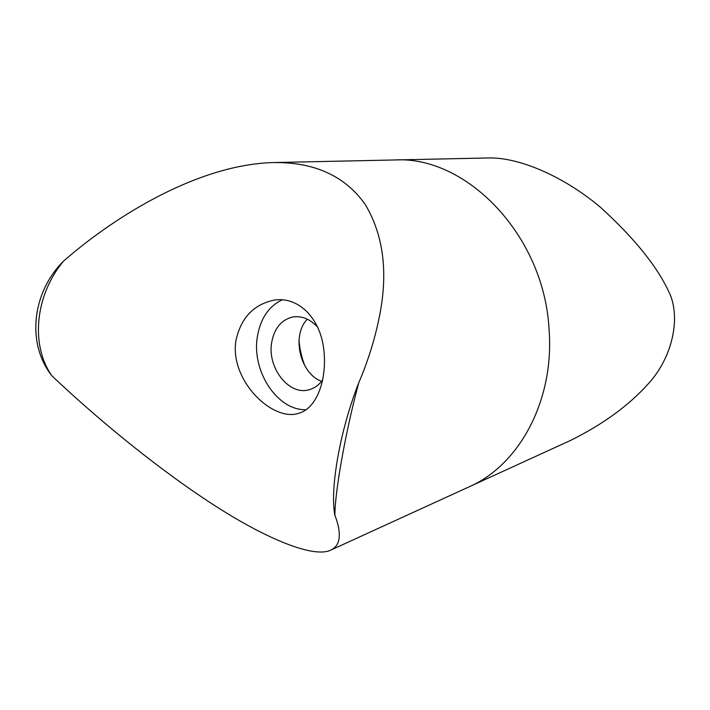 <?xml version="1.0" encoding="UTF-8"?>
<svg xmlns="http://www.w3.org/2000/svg" width="710" height="710" viewBox="0 0 710 710"><rect width="100%" height="100%" fill="white"/><g stroke="black" fill="none" stroke-linecap="round" stroke-linejoin="round"><path stroke-width="1.06" d="M330.798 550.099L570.494 440.457C603.047 424.314 629.051 405.348 648.505 383.56C670.755 359.251 680.535 322.171 670.675 295.901C659.324 269.134 636.027 239.705 600.784 207.595C565.444 177.518 519.809 156.901 487.939 157.966L394.387 159.972C466.133 155.321 544.375 235.223 549.087 329.76C554.519 400.662 519.028 465.156 469.257 486.758C519.028 465.156 554.519 400.662 549.087 329.76C544.375 235.223 466.133 155.321 394.387 159.972L273.536 162.554C314.486 162.031 345.033 175.974 365.18 204.365C383.134 234.415 388.068 270.829 379.992 313.598C375.475 337.197 368.401 360.254 358.754 382.77C345.459 432.008 334.721 492.696 334.925 515.407C338.608 524.832 339.957 532.775 338.954 539.254C338.084 544.304 335.368 547.916 330.798 550.099C313.847 558.539 264.83 538.846 207.498 500.878C150.032 462.849 92.744 414.542 51.883 375.803C26.918 344.394 31.213 293.372 63.572 261.049C117.336 214.278 199.67 164.427 273.536 162.554M299.017 340.179C299.718 349.089 301.697 357.716 304.945 366.04M321.568 381.314C300.002 373.673 291.251 335.457 307.332 319.189M322.828 379.61C319.207 384.82 314.681 388.175 309.232 389.701C289.032 396.1 266.924 367.549 271.717 342.255C274.353 328.251 281.311 319.837 292.582 317.015C301.67 315.577 310.039 318.967 317.698 327.203M235.915 340.729C240.725 318.24 253.275 304.741 273.572 300.232C298.049 295.839 319.82 317.911 323.609 348.157C327.709 378.705 317.015 408.436 298.741 413.291C272.613 422.193 229.499 380.374 235.915 340.729M334.925 515.407C329.671 489.572 339.859 430.668 358.754 382.77M63.572 261.049C34.888 295.387 30.406 345.442 51.883 375.803M282.278 299.771C268.779 306.276 260.49 318.479 257.419 336.398C251.287 370.753 277.193 410.735 306.134 409.732"/></g></svg>
